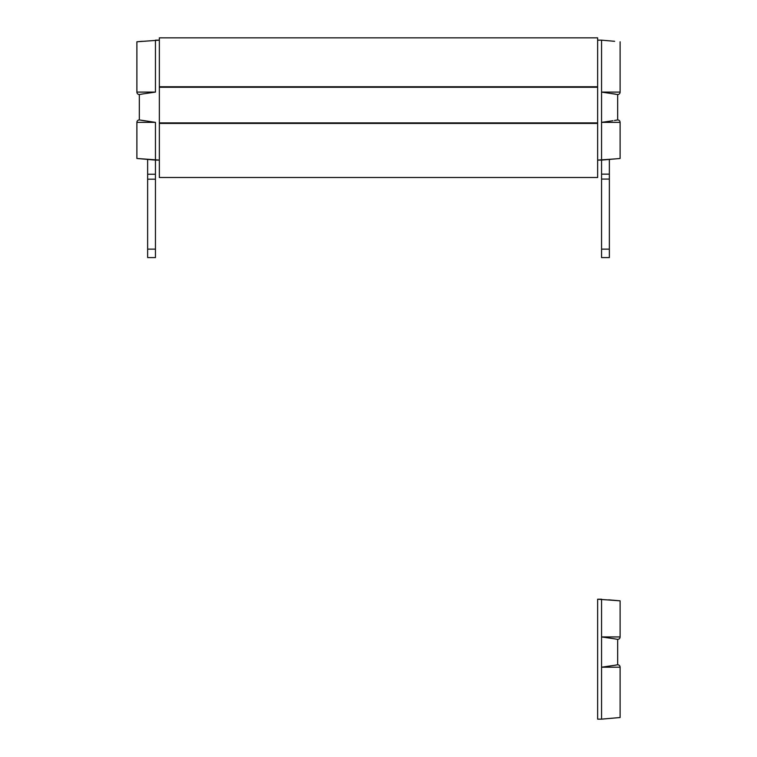 <?xml version="1.0" encoding="UTF-8"?>
<svg xmlns="http://www.w3.org/2000/svg" width="757" height="757" viewBox="0 0 757 757"><rect width="100%" height="100%" fill="white"/><g stroke="black" fill="none" stroke-linecap="round" stroke-linejoin="round"><path stroke-width="1.14" d="M155.45 122.369L155.45 160.096L136.894 158.478L159.358 160.096L155.45 160.096L155.45 122.369L139.335 119.937A2.441 2.441 0 0 0 136.894 122.369A2.441 2.441 0 0 1 139.335 119.928A2.441 2.441 0 0 0 136.894 122.369L136.894 158.478L136.894 122.369L155.45 122.369L136.894 122.369A2.441 2.441 0 0 1 139.335 119.928L139.335 94.53L139.335 119.937M141.332 94.152L155.45 92.099L155.45 40.159L159.358 40.159L136.894 41.777L142.335 41.304L136.894 41.777L136.894 92.099A2.441 2.441 0 0 0 139.335 94.54L139.335 94.53A2.441 2.441 0 0 1 136.894 92.099A2.441 2.441 0 0 0 139.335 94.54L144.085 93.726M145.505 120.95L144.085 120.732L145.505 120.95M141.332 120.306L144.085 120.732M155.45 92.099L136.894 92.099L155.45 92.099L155.45 40.159M139.335 94.54A2.441 2.441 0 0 1 136.894 92.099L136.894 41.777M147.634 159.415L147.634 257.588L155.45 257.588L155.45 249.129L155.45 257.588L147.634 257.588L147.634 249.129L155.45 249.129L155.45 179.182L155.45 249.129L147.634 249.129L147.634 159.415M155.45 160.096L155.45 179.182L147.634 179.182L155.45 179.182L155.45 174.252L147.634 174.252L155.45 174.252L155.45 160.096M612.915 638.577L617.665 639.372A2.441 2.441 0 0 0 620.106 636.94A2.441 2.441 0 0 1 617.665 639.381A2.441 2.441 0 0 0 620.106 636.94L601.55 636.94L601.55 599.203L597.642 599.203L597.642 719.15L601.55 719.15L597.642 719.15L597.642 599.203L620.106 600.831L608.647 599.828M601.55 599.203L601.55 636.94L620.106 636.94L620.106 600.831L620.106 636.94A2.441 2.441 0 0 1 617.665 639.381L617.665 664.778L617.665 639.372M601.55 636.94L601.55 667.21L601.55 636.94L614.476 638.804M615.668 665.148L601.55 667.21L601.55 719.15L620.106 717.522L614.665 718.005L620.106 717.522L620.106 667.21A2.441 2.441 0 0 0 617.665 664.769L617.665 664.778A2.441 2.441 0 0 1 620.106 667.21A2.441 2.441 0 0 0 617.665 664.769L612.915 665.573M601.55 667.21L620.106 667.21L601.55 667.21L601.55 719.15M617.665 664.769A2.441 2.441 0 0 1 620.106 667.21L620.106 717.522M612.915 120.732L601.55 122.369L601.55 160.096L620.106 158.478L614.665 158.951L620.106 158.478L620.106 122.369L620.106 158.478M617.665 119.937L617.665 94.53L617.665 119.937A2.441 2.441 0 0 1 620.106 122.369L601.55 122.369L620.106 122.369A2.441 2.441 0 0 0 617.665 119.928L614.476 120.495M617.665 98.874L617.665 115.584L617.665 98.874M611.495 93.518L612.915 93.726L611.495 93.518M601.55 122.369L601.55 92.099L617.665 94.53A2.441 2.441 0 0 0 620.106 92.099L601.55 92.099L601.55 257.588L609.366 257.588L609.366 159.415L609.366 174.148L601.55 174.148L609.366 174.148L609.366 179.078L601.55 179.078L601.55 249.129L609.366 249.129L601.55 249.129L601.55 257.588L609.366 257.588L609.366 179.078L601.55 179.078L601.55 160.096L597.642 160.096L614.665 158.951M615.668 94.152L612.915 93.726M597.642 40.159L601.55 40.159L597.642 40.159M601.55 40.159L608.647 40.774L601.55 40.159L601.55 92.099L601.55 40.159L614.665 41.304M601.55 92.099L620.106 92.099A2.441 2.441 0 0 1 617.665 94.54M620.106 92.099L620.106 41.777L620.106 92.099M597.642 37.85L159.358 37.85L159.358 87.263L597.642 87.263L597.642 37.85L597.642 87.263L159.358 87.263L159.358 37.85L597.642 37.85M159.358 177.498L159.358 122.908L159.358 177.498L597.642 177.498L597.642 122.908L159.358 122.908L597.642 122.908L597.642 177.498L159.358 177.498M159.358 123.419L597.642 123.419L159.358 123.419L159.358 86.752L597.642 86.752L597.642 123.419L597.642 86.752L159.358 86.752L159.358 123.419"/></g></svg>
